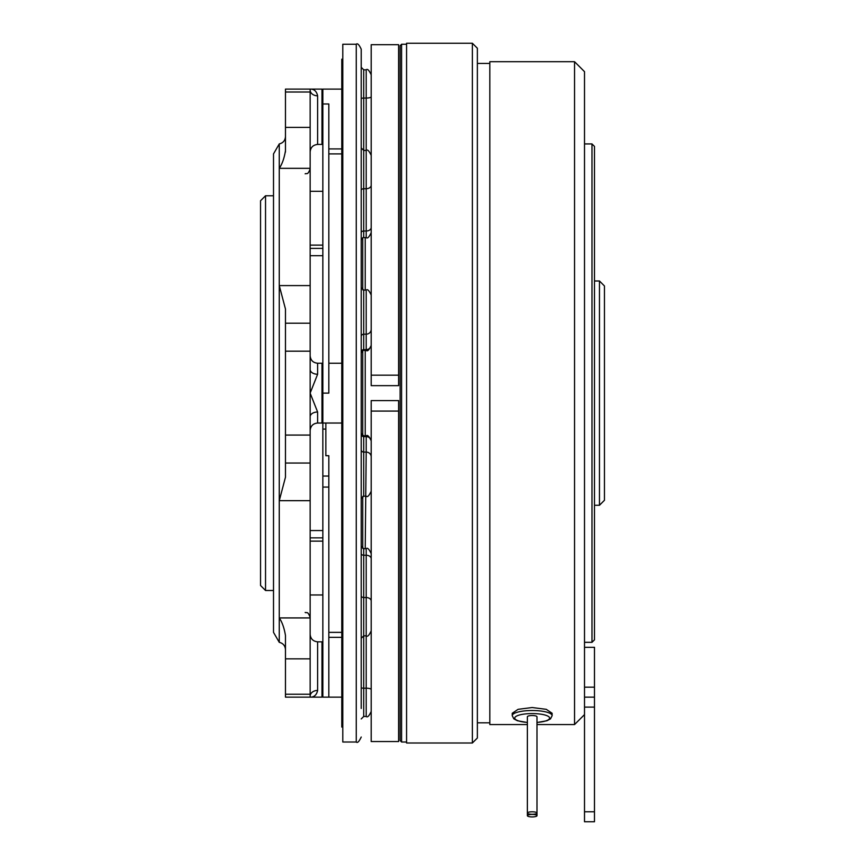 <?xml version="1.0" encoding="UTF-8"?>
<svg xmlns="http://www.w3.org/2000/svg" width="865" height="865" viewBox="0 0 865 865"><rect width="100%" height="100%" fill="white"/><g stroke="black" fill="none" stroke-linecap="round" stroke-linejoin="round"><path stroke-width="1.3" d="M599.467 280.984L604.451 285.969L604.451 500.284L599.467 505.268L599.467 280.984L594.482 280.984M472.377 43.25L477.361 48.235L477.361 738.018L472.377 743.003L472.377 43.25L406.582 43.25L406.582 743.003L472.377 743.003M401.598 742.008L400.106 740.516L400.106 45.737L401.598 44.245L401.598 742.008L406.582 742.008M532.18 816.917A4.812 1.243 180 0 0 536.992 815.673A4.812 1.243 180 0 0 532.18 814.43A4.812 1.243 180 0 0 527.369 815.673A4.812 1.243 180 0 0 532.18 816.917M532.18 814.3A4.812 1.243 180 0 0 536.992 813.057A4.812 1.243 180 0 0 532.18 811.813A4.812 1.243 180 0 0 527.369 813.057A4.812 1.243 180 0 0 532.18 814.3M536.992 815.673L536.992 716.771A4.812 1.243 180 0 0 532.18 715.528A4.812 1.243 180 0 0 527.369 716.771L527.369 815.673M552.119 715.679L552.119 713.268L546.28 709.332L532.18 707.527L518.081 709.332L512.242 713.268L512.242 715.679A19.938 5.158 0 0 1 532.18 710.511A19.938 5.158 0 0 1 552.119 715.679L550.497 718.88L546.929 720.75L536.992 722.513M584.513 714.598L574.544 724.567L574.544 61.696L584.513 71.654L584.513 821.75L594.482 821.75L594.482 811.781L584.513 811.781M591.984 143.925L594.482 146.423L594.482 639.83L591.984 642.327L591.984 143.925L584.513 143.925M527.369 724.567L489.817 724.567L489.817 61.696L574.544 61.696M584.513 647.312L594.482 647.312L594.482 811.781M594.482 697.147L584.513 697.147M341.794 697.147L328.83 697.147L328.83 455.714L325.846 455.714L325.846 423.028M371.193 344.832A4.985 4.812 180 0 1 366.209 349.644L366.209 350.411L365.214 350.411L365.214 435.841M371.193 456.904A4.985 4.812 0 0 0 366.209 452.081L366.209 435.841L363.722 435.841L363.722 452.081L366.209 452.081L365.214 548.669M362.727 548.464L362.727 496.38M362.727 435.636L362.727 350.617M260.549 585.508L260.549 200.745L265.533 195.76L265.533 590.492L260.549 585.508M341.794 89.106L322.85 89.106L322.85 697.147L328.83 697.147M342.789 727.054L341.794 727.054L341.794 59.198L342.789 59.198M356.25 44.245L342.789 44.245L342.789 742.008L356.25 742.008L356.25 44.245C357.461 42.98 359.116 44.645 361.224 49.229L361.224 708.467M317.617 144.423L321.985 144.423L321.985 89.106L310.146 89.106L310.146 90.025A7.471 5.796 0 0 0 317.617 95.82C316.622 91.247 314.136 89.008 310.146 89.106C314.136 89.008 316.622 91.247 317.617 95.82L317.617 144.423C313.011 144.942 310.524 147.483 310.146 152.035M310.146 89.106L285.472 89.106L285.472 92.014L310.146 92.014L310.146 351.179L285.472 351.179L285.472 435.073L310.146 435.073L310.146 696.228A7.471 5.796 180 0 1 317.617 690.432C316.622 695.006 314.136 697.244 310.146 697.147L321.985 697.147L321.985 641.83L317.617 641.83C313.011 641.311 310.524 638.77 310.146 634.218M321.985 144.423L322.85 142.898M310.146 351.179L310.146 369.528A7.471 4.725 180 0 0 317.617 374.242L310.146 393.132L310.146 435.073M310.146 369.528L310.146 393.132L317.617 412.01L317.617 423.028L321.985 423.028L321.985 363.224L317.617 363.224L317.617 374.242M310.146 617.924L279.265 617.924C282.152 622.119 284.217 627.99 285.472 635.526C284.239 628.022 282.163 622.162 279.265 617.924L279.265 642.327L273.513 632.358L273.513 153.894L279.265 143.925C283.114 142.974 285.19 140.519 285.472 136.562M279.265 617.924L279.265 143.925M310.146 537.868L322.85 537.868M398.614 44.71L398.614 385.649L371.193 385.649L371.193 44.699L398.614 44.699M398.614 411.08L398.614 400.603L371.193 400.603L371.193 741.554L398.614 741.543L398.614 411.08L371.193 411.08M322.85 594.969L310.146 594.969M310.146 541.133L322.85 541.133M322.85 530.559L310.146 530.559M310.146 255.694L322.85 255.694M322.85 248.385L310.146 248.385M322.85 245.119L310.146 245.119M310.146 191.284L322.85 191.284M322.85 103.984L328.83 103.984L328.83 393.132L322.85 393.132M362.727 289.872L362.727 237.788M310.146 90.025L310.146 92.014M285.418 152.121L285.472 150.726C284.239 158.23 282.163 164.09 279.265 168.329L310.146 168.329M285.472 92.014L285.472 150.726M310.146 285.58L279.265 285.58L285.472 309.043L285.472 351.179M285.472 435.073L285.472 477.21L279.265 500.673L310.146 500.673M310.146 696.228L310.146 697.147L285.472 697.147L285.472 694.238L310.146 694.238M285.472 635.526L285.472 694.238M322.85 643.355L321.985 641.83M310.146 416.725A7.471 4.725 180 0 1 317.617 412.01M371.193 689.502A4.985 1.287 0 0 0 366.209 688.205L366.209 597.531L363.722 597.531L363.722 716.436L366.209 716.436L366.209 688.205L363.722 688.205A2.487 0.649 -0 0 1 361.224 687.567L361.224 629.796M361.224 631.007L361.224 638.305L363.722 635.818L366.209 635.818C367.452 637.073 369.106 635.418 371.193 630.834M328.83 487.071L322.85 487.071M371.193 227.484A4.985 3.525 180 0 1 366.209 231.009L366.209 237.583L365.214 237.583L365.214 290.078M536.992 722.426A17.441 4.52 180 0 0 549.459 717.453A17.441 4.52 180 0 0 532.18 713.571A17.441 4.52 180 0 0 514.902 717.453A17.441 4.52 180 0 0 527.369 722.426M594.482 687.178L584.513 687.178M594.482 707.116L584.513 707.116M371.193 601.056A4.985 3.525 0 0 0 366.209 597.531L366.209 548.669C367.452 547.415 369.106 549.08 371.193 553.654C369.106 549.08 367.452 547.415 366.209 548.669L363.722 548.669L363.722 597.531A2.487 1.762 0 0 1 361.224 595.769M361.224 553.481A2.487 1.762 180 0 0 363.722 555.244L366.209 555.244A4.985 3.525 -0 0 1 371.193 558.768M361.224 434.198A2.487 2.411 180 0 0 363.722 436.609L366.209 436.609A4.985 4.812 0 0 1 371.193 441.42M371.193 96.761A4.985 1.287 180 0 1 366.209 98.048L366.209 69.816C367.43 68.54 369.085 70.206 371.193 74.801C369.085 70.206 367.43 68.54 366.209 69.816L363.722 69.816L363.722 237.583C363.203 237.042 362.37 237.864 361.224 240.07M361.224 352.055A2.487 2.411 180 0 1 363.722 349.644L361.224 352.909M361.224 232.772A2.487 1.762 180 0 1 363.722 231.009L366.209 231.009L366.209 98.048L363.722 98.048A2.487 0.649 0 0 0 361.224 98.686M317.617 641.83L317.617 690.432M328.83 476.042L322.85 476.042M398.614 375.172L371.193 375.172M325.846 429.094L322.85 429.094M310.146 127.393L285.472 127.393M310.146 323.218L285.472 323.218M310.146 463.035L285.472 463.035M310.146 658.86L285.472 658.86M371.193 185.197A4.985 3.525 180 0 1 366.209 188.721L363.722 188.721A2.487 1.762 0 0 0 361.224 190.484M371.193 329.349A4.985 4.812 180 0 1 366.209 334.171L363.722 334.171L363.722 349.644L366.209 349.644L366.209 290.078C367.452 288.824 369.106 290.478 371.193 295.062C369.106 290.478 367.452 288.824 366.209 290.078L363.722 290.078L363.722 334.171A2.487 2.411 0 0 0 361.224 336.571M361.224 449.681A2.487 2.411 0 0 0 363.722 452.081L363.722 496.175L361.224 498.673M594.482 505.268L599.467 505.268M489.817 722.816L477.361 722.816M584.513 642.327L591.984 642.327M574.544 724.567L536.992 724.567M489.817 63.437L477.361 63.437M512.242 715.679L513.864 718.88L517.432 720.75L527.369 722.513M406.582 44.245L401.598 44.245M341.794 632.358L328.83 632.358M273.513 590.492L265.533 590.492M341.794 363.224L328.83 363.224M366.209 435.841C367.43 434.576 369.085 436.23 371.193 440.826C369.085 436.23 367.43 434.576 366.209 435.841M356.25 742.008C357.461 743.273 359.116 741.608 361.224 737.023M322.85 695.655L321.985 697.147M322.85 90.598L321.985 89.106M305.161 612.42C306.567 613.415 307.605 610.42 310.146 617.405M398.614 741.554L371.193 741.554L398.614 741.554M305.161 173.833C306.567 172.838 307.605 175.833 310.146 168.848M322.85 364.716L321.985 363.224M322.85 421.536L321.985 423.028M279.265 642.327C283.114 643.279 285.19 645.733 285.472 649.691M317.617 363.224C313.076 362.781 310.589 360.283 310.146 355.742M317.617 423.028C313.076 423.472 310.589 425.969 310.146 430.511M371.193 155.419C369.106 150.834 367.452 149.18 366.209 150.434L363.722 150.434L361.224 147.947M366.209 237.583C367.452 238.837 369.106 237.172 371.193 232.599C369.106 237.172 367.452 238.837 366.209 237.583L363.722 237.583M366.209 350.411C367.409 351.687 369.063 350.033 371.193 345.427C369.085 350.022 367.43 351.677 366.209 350.411L363.722 350.411M366.209 496.175C367.43 497.44 369.085 495.786 371.193 491.19C369.085 495.786 367.43 497.44 366.209 496.175L363.722 496.175M366.209 716.436C367.43 717.712 369.085 716.047 371.193 711.452C369.085 716.047 367.43 717.712 366.209 716.436L363.722 716.436L361.224 718.934M363.722 69.816L361.224 67.319M363.722 290.078L361.224 287.58M363.722 435.841L361.224 433.354M363.722 548.669L361.224 546.183M341.794 637.343L328.83 637.343M341.794 148.91L328.83 148.91M341.794 423.028L322.85 423.028M273.513 195.76L265.533 195.76M341.794 153.894L328.83 153.894"/></g></svg>
